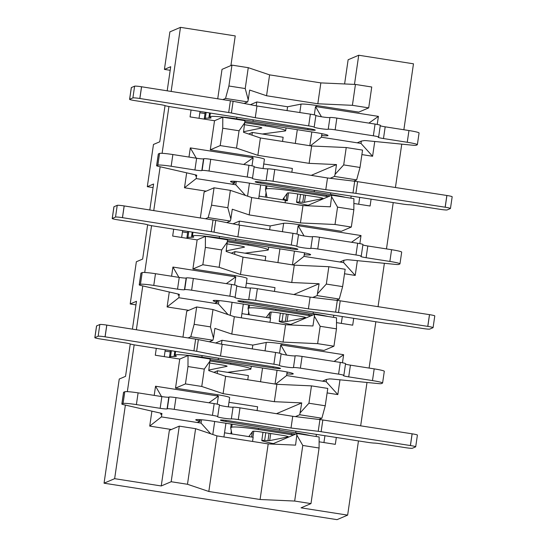 <?xml version="1.0" encoding="UTF-8"?>
<svg xmlns="http://www.w3.org/2000/svg" width="547" height="547" viewBox="0 0 547 547"><rect width="100%" height="100%" fill="white"/><g stroke="black" fill="none" stroke-linecap="round" stroke-linejoin="round"><path stroke-width="0.82" d="M321.903 133.666L321.383 137.215L360.993 143.417L361.335 141.071L363.871 140.668A7.132 0.568 8.3 0 1 367.352 140.757L412.588 145.208A7.132 0.568 -171.7 0 0 416.076 145.297L417.245 144.798A11.89 0.944 -171.7 0 0 417.361 144.695A11.89 0.944 -171.7 0 0 407.248 142.268L383.481 138.548A6.181 0.492 8.3 0 1 378.223 137.29A6.181 0.492 8.3 0 1 378.285 137.235L378.551 137.126A6.181 0.492 -171.7 0 0 378.613 137.071A6.181 0.492 -171.7 0 0 373.355 135.806L335.14 129.83A6.181 0.492 -171.7 0 0 328.221 129.249A7.132 0.568 8.3 0 1 320.87 128.675A7.132 0.568 8.3 0 1 314.176 127.15A6.181 0.492 -171.7 0 0 308.658 125.878L255.264 117.714L231.408 113.003A7.132 0.568 -171.7 0 0 228.694 112.525L139.82 98.494A6.181 0.492 -171.7 0 0 132.9 97.913L129.653 99.294A6.181 0.492 -171.7 0 0 129.598 99.349A6.181 0.492 -171.7 0 0 134.856 100.607L160.018 104.545A6.181 0.492 8.3 0 1 164.948 105.592A7.132 0.568 -171.7 0 0 170.452 106.774L309.205 128.668A7.132 0.568 8.3 0 1 315.27 130.118A7.132 0.568 8.3 0 1 307.824 129.605L236.66 118.856A23.781 1.894 -171.7 0 0 209.816 116.839A23.781 1.894 -171.7 0 0 210.616 117.468A14.27 1.135 8.3 0 1 211.094 117.851A14.27 1.135 8.3 0 1 208.831 118.131A23.781 1.894 -171.7 0 0 205.275 118.384L204.311 119.13M129.598 99.349L131.307 87.623A6.181 0.492 8.3 0 1 131.369 87.568L134.61 86.18A6.181 0.492 8.3 0 1 141.529 86.761L230.403 100.798A7.132 0.568 8.3 0 1 233.118 101.277L256.974 105.988L310.368 114.152A6.181 0.492 8.3 0 1 315.892 115.424A7.132 0.568 -171.7 0 0 322.58 116.949A7.132 0.568 -171.7 0 0 329.937 117.516A6.181 0.492 8.3 0 1 336.856 118.097L375.064 124.08A6.181 0.492 8.3 0 1 380.322 125.338L378.613 137.071M380.261 125.776A6.181 0.492 -171.7 0 0 385.191 126.822L408.958 130.542A11.89 0.944 8.3 0 1 419.07 132.962L417.361 144.695M361.335 141.071L357.218 142.829M244.605 124.716L255.798 126.466A7.132 0.568 8.3 0 1 261.863 127.923A7.132 0.568 8.3 0 1 261.685 128.019L243.586 131.718M262.314 134.001L285.425 130.931A23.781 1.894 -171.7 0 0 285.664 130.719A23.781 1.894 -171.7 0 0 265.439 125.872L244.906 122.658M244.933 121.502L315.892 132.606A14.27 1.135 8.3 0 1 328.022 135.512A14.27 1.135 8.3 0 1 321.739 135.547A7.132 0.568 -171.7 0 0 321.629 135.533M141.584 86.775L139.875 98.501M256.974 105.988L255.264 117.714M205.207 112.285L204.25 118.822M253.193 119.896L252.967 121.407M206.178 191.163L184.489 187.771L196.195 178.568L196.537 176.223L195.539 175.97L195.689 174.917M195.539 175.97L196.742 175.457A7.132 0.568 8.3 0 0 196.811 175.396A7.132 0.568 8.3 0 0 194.828 174.698L158.596 166.404A7.132 0.568 -171.7 0 1 156.606 165.714L158.322 153.987A7.132 0.568 8.3 0 1 158.391 153.919L159.56 153.42A11.89 0.944 8.3 0 1 172.866 154.541L196.633 158.261A6.181 0.492 -171.7 0 0 203.546 158.842L203.812 158.726A6.181 0.492 8.3 0 1 210.732 159.307L248.947 165.283A6.181 0.492 8.3 0 1 254.198 166.548L252.488 178.274A6.181 0.492 -171.7 0 0 247.23 177.016L209.022 171.033A6.181 0.492 -171.7 0 0 202.103 170.452L201.836 170.568A6.181 0.492 8.3 0 1 194.917 169.987L171.156 166.267A11.89 0.944 -171.7 0 0 157.851 165.153L156.681 165.652A7.132 0.568 -171.7 0 0 156.606 165.714M235.046 181.324L234.807 182.992L232.031 184.175M234.807 182.992A7.132 0.568 -171.7 0 0 233.829 182.732A14.27 1.135 8.3 0 1 230.513 181.495A14.27 1.135 8.3 0 1 246.622 182.712L328.166 195.47A7.132 0.568 8.3 0 1 330.285 195.833M328.391 196.633A7.132 0.568 8.3 0 1 326.183 196.318L293.096 191.142A23.781 1.894 -171.7 0 0 266.485 188.906L265.459 189.344L266.984 197.344M285.131 200.735A9.511 0.759 -171.7 0 0 287.421 200.578A9.511 0.759 -171.7 0 0 286.177 200.011L283.886 199.354A6.181 0.492 8.3 0 1 283.079 198.978A6.181 0.492 8.3 0 1 283.086 198.964L287.476 192.995A7.132 0.568 8.3 0 1 295.517 193.624L317.007 196.988A7.132 0.568 8.3 0 1 323.072 198.438A7.132 0.568 8.3 0 1 322.887 198.534L304.453 202.308A6.181 0.492 8.3 0 1 302.751 202.301L299.428 202.082A9.511 0.759 -171.7 0 0 296.556 202.205A9.511 0.759 -171.7 0 0 298.368 202.93L304.768 204.571A7.132 0.568 -171.7 0 0 308.166 205.262M345.389 197.323A23.781 1.894 -171.7 0 0 330.484 194.479L260.652 183.163A7.132 0.568 8.3 0 1 255.182 181.809A7.132 0.568 8.3 0 1 263.237 182.418L402.613 204.045A7.132 0.568 -171.7 0 0 409.204 204.756A6.181 0.492 8.3 0 1 415.077 205.405L440.239 209.337A6.181 0.492 -171.7 0 0 447.159 209.918L450.4 208.537A6.181 0.492 -171.7 0 0 450.461 208.482A6.181 0.492 -171.7 0 0 445.203 207.224L355.892 193.371A7.132 0.568 -171.7 0 0 352.993 192.975L325.786 189.693L273.056 181.248A6.181 0.492 -171.7 0 0 266.122 180.578A7.132 0.568 8.3 0 1 258.252 179.819A7.132 0.568 8.3 0 1 252.358 178.39A7.132 0.568 8.3 0 1 252.427 178.329A6.181 0.492 -171.7 0 0 252.488 178.274M254.164 166.78A7.132 0.568 -171.7 0 0 260.584 168.189A7.132 0.568 -171.7 0 0 267.832 168.845A6.181 0.492 8.3 0 1 274.765 169.522L327.503 177.966L354.702 181.248A7.132 0.568 8.3 0 1 357.601 181.645L446.913 195.491A6.181 0.492 8.3 0 1 452.171 196.756L450.461 208.482M445.149 207.21L446.865 195.484M325.786 189.693L327.503 177.966M265.459 189.344L265.986 185.741M265.418 197.098L266.074 192.592M314.176 191.929L314.395 190.418M357.362 260.645L355.201 275.428L343.612 262.581L343.954 260.235L346.483 259.832A7.132 0.568 8.3 0 1 349.971 259.921L395.207 264.372A7.132 0.568 -171.7 0 0 398.688 264.461L399.857 263.962A11.89 0.944 -171.7 0 0 399.973 263.859A11.89 0.944 -171.7 0 0 389.867 261.432L366.1 257.712A6.181 0.492 8.3 0 1 360.842 256.454A6.181 0.492 8.3 0 1 360.904 256.399L361.164 256.29A6.181 0.492 -171.7 0 0 361.225 256.228A6.181 0.492 -171.7 0 0 355.967 254.97L317.759 248.994A6.181 0.492 -171.7 0 0 310.84 248.413A7.132 0.568 8.3 0 1 303.482 247.839A7.132 0.568 8.3 0 1 296.795 246.314A6.181 0.492 -171.7 0 0 291.277 245.042L237.877 236.878L214.021 232.167A7.132 0.568 -171.7 0 0 211.306 231.689L122.432 217.658A6.181 0.492 -171.7 0 0 115.52 217.077L112.272 218.458A6.181 0.492 -171.7 0 0 112.21 218.513A6.181 0.492 -171.7 0 0 117.468 219.771L142.63 223.709A6.181 0.492 8.3 0 1 147.56 224.755A7.132 0.568 -171.7 0 0 153.071 225.938L291.825 247.832A7.132 0.568 8.3 0 1 297.889 249.282A7.132 0.568 8.3 0 1 290.443 248.769L219.272 238.02A23.781 1.894 -171.7 0 0 192.435 236.003A23.781 1.894 -171.7 0 0 193.235 236.632A14.27 1.135 8.3 0 1 193.713 237.015A14.27 1.135 8.3 0 1 191.443 237.295A23.781 1.894 -171.7 0 0 187.894 237.548L186.924 238.294M112.21 218.513L113.92 206.787A6.181 0.492 8.3 0 1 113.981 206.732L117.229 205.344A6.181 0.492 8.3 0 1 124.148 205.925L213.015 219.962A7.132 0.568 8.3 0 1 215.737 220.441L239.586 225.152L292.987 233.316A6.181 0.492 8.3 0 1 298.505 234.588A7.132 0.568 -171.7 0 0 305.199 236.113A7.132 0.568 -171.7 0 0 312.549 236.68A6.181 0.492 8.3 0 1 319.469 237.261L357.683 243.244A6.181 0.492 8.3 0 1 362.941 244.502L361.225 256.228M362.873 244.94A6.181 0.492 -171.7 0 0 367.81 245.986L391.577 249.705A11.89 0.944 8.3 0 1 401.683 252.126L399.973 263.859M227.224 243.88L238.417 245.63A7.132 0.568 8.3 0 1 244.482 247.087A7.132 0.568 8.3 0 1 244.297 247.182L226.198 250.882M244.933 253.165L268.044 250.095A23.781 1.894 -171.7 0 0 268.276 249.883A23.781 1.894 -171.7 0 0 248.058 245.035L227.525 241.822M227.552 240.666L298.505 251.77A14.27 1.135 8.3 0 1 310.634 254.676A14.27 1.135 8.3 0 1 304.358 254.711A7.132 0.568 -171.7 0 0 304.248 254.697M343.954 260.235L339.837 261.992M124.196 205.932L122.487 217.665M239.586 225.152L237.877 236.878M187.819 231.449L186.869 237.986M235.805 239.06L235.586 240.571M228.051 314.607L218.417 303.934L178.807 297.732L179.156 295.387L178.151 295.134L178.308 294.081M178.151 295.134L179.354 294.621A7.132 0.568 8.3 0 0 179.423 294.56A7.132 0.568 8.3 0 0 177.44 293.862L141.208 285.568A7.132 0.568 -171.7 0 1 139.225 284.878L140.935 273.151A7.132 0.568 8.3 0 1 141.003 273.083L142.172 272.584A11.89 0.944 8.3 0 1 155.478 273.705L179.245 277.425A6.181 0.492 -171.7 0 0 186.165 277.999L186.431 277.89A6.181 0.492 8.3 0 1 193.351 278.471L231.559 284.447A6.181 0.492 8.3 0 1 236.817 285.712L235.107 297.438A6.181 0.492 -171.7 0 0 229.849 296.18L191.635 290.197A6.181 0.492 -171.7 0 0 184.715 289.616L184.455 289.732A6.181 0.492 8.3 0 1 177.536 289.151L153.769 285.431A11.89 0.944 -171.7 0 0 140.463 284.317L139.294 284.816A7.132 0.568 -171.7 0 0 139.225 284.878M217.665 300.488L217.419 302.156L214.65 303.339M217.419 302.156A7.132 0.568 -171.7 0 0 216.448 301.896A14.27 1.135 8.3 0 1 213.132 300.659A14.27 1.135 8.3 0 1 229.234 301.876L310.785 314.634A7.132 0.568 8.3 0 1 312.898 314.997M311.011 315.797A7.132 0.568 8.3 0 1 308.795 315.482L275.709 310.306A23.781 1.894 -171.7 0 0 249.097 308.07L248.071 308.508L249.268 314.785M266.211 317.438L270.088 312.159A7.132 0.568 8.3 0 1 278.136 312.788L299.619 316.152A7.132 0.568 8.3 0 1 305.691 317.602A7.132 0.568 8.3 0 1 305.506 317.698L287.066 321.465A6.181 0.492 8.3 0 1 285.363 321.465L282.04 321.246A9.511 0.759 -171.7 0 0 279.175 321.369A9.511 0.759 -171.7 0 0 280.987 322.094L287.387 323.735A7.132 0.568 -171.7 0 0 290.778 324.426M328.009 316.487A23.781 1.894 -171.7 0 0 313.103 313.643L243.265 302.327A7.132 0.568 8.3 0 1 237.801 300.973A7.132 0.568 8.3 0 1 245.849 301.575L385.225 323.209A7.132 0.568 -171.7 0 0 391.823 323.92A6.181 0.492 8.3 0 1 397.69 324.569L422.852 328.501A6.181 0.492 -171.7 0 0 429.771 329.082L433.019 327.701A6.181 0.492 -171.7 0 0 433.08 327.646A6.181 0.492 -171.7 0 0 427.822 326.388L338.504 312.535A7.132 0.568 -171.7 0 0 335.612 312.139L308.405 308.857L255.668 300.412A6.181 0.492 -171.7 0 0 248.735 299.735A7.132 0.568 8.3 0 1 240.871 298.983A7.132 0.568 8.3 0 1 234.978 297.554A7.132 0.568 8.3 0 1 235.046 297.493A6.181 0.492 -171.7 0 0 235.107 297.438M236.783 285.944A7.132 0.568 -171.7 0 0 243.203 287.353A7.132 0.568 -171.7 0 0 250.444 288.009A6.181 0.492 8.3 0 1 257.384 288.686L310.115 297.13L337.321 300.412A7.132 0.568 8.3 0 1 340.22 300.809L429.532 314.655A6.181 0.492 8.3 0 1 434.79 315.913L433.08 327.646M427.768 326.374L429.477 314.648M308.405 308.857L310.115 297.13M248.071 308.508L248.598 304.905M248.276 314.628L248.694 311.756M296.789 311.093L297.014 309.581M210.67 433.771L201.036 423.098L161.427 416.896L161.768 414.551L160.77 414.298L160.921 413.245M160.77 414.298L161.974 413.785A7.132 0.568 8.3 0 0 162.042 413.723A7.132 0.568 8.3 0 0 160.059 413.026L123.827 404.732A7.132 0.568 -171.7 0 1 121.837 404.042L123.554 392.315A7.132 0.568 8.3 0 1 123.622 392.247L124.791 391.748A11.89 0.944 8.3 0 1 138.097 392.869L161.864 396.589A6.181 0.492 -171.7 0 0 168.784 397.163L169.044 397.054A6.181 0.492 8.3 0 1 175.963 397.635L214.178 403.611A6.181 0.492 8.3 0 1 219.436 404.876L217.72 416.602A6.181 0.492 -171.7 0 0 212.462 415.344L174.254 409.361A6.181 0.492 -171.7 0 0 167.334 408.78L167.067 408.896A6.181 0.492 8.3 0 1 160.148 408.315L136.388 404.595A11.89 0.944 -171.7 0 0 123.082 403.481L121.913 403.98A7.132 0.568 -171.7 0 0 121.837 404.042M200.277 419.652L200.038 421.32L197.262 422.503M200.038 421.32A7.132 0.568 -171.7 0 0 199.06 421.06A14.27 1.135 8.3 0 1 195.744 419.822A14.27 1.135 8.3 0 1 211.853 421.04L293.397 433.798A7.132 0.568 8.3 0 1 295.517 434.161M293.623 434.961A7.132 0.568 8.3 0 1 291.414 434.646L258.328 429.47A23.781 1.894 -171.7 0 0 231.716 427.234L230.69 427.672L231.887 433.949M248.823 436.602L252.707 431.323A7.132 0.568 8.3 0 1 260.748 431.952L282.238 435.316A7.132 0.568 8.3 0 1 288.303 436.766A7.132 0.568 8.3 0 1 288.119 436.862L269.685 440.629A6.181 0.492 8.3 0 1 267.982 440.629L264.659 440.41A9.511 0.759 -171.7 0 0 261.787 440.533A9.511 0.759 -171.7 0 0 263.599 441.258L269.999 442.892A7.132 0.568 -171.7 0 0 273.397 443.59M310.621 435.651A23.781 1.894 -171.7 0 0 295.715 432.807L225.884 421.491A7.132 0.568 8.3 0 1 220.414 420.137A7.132 0.568 8.3 0 1 228.468 420.739L367.844 442.373A7.132 0.568 -171.7 0 0 374.435 443.084A6.181 0.492 8.3 0 1 380.309 443.733L405.471 447.665A6.181 0.492 -171.7 0 0 412.39 448.246L415.631 446.865A6.181 0.492 -171.7 0 0 415.693 446.81A6.181 0.492 -171.7 0 0 410.435 445.552L321.123 431.699A7.132 0.568 -171.7 0 0 318.224 431.303L291.018 428.021L238.287 419.576A6.181 0.492 -171.7 0 0 231.354 418.899A7.132 0.568 8.3 0 1 223.484 418.147A7.132 0.568 8.3 0 1 217.59 416.718A7.132 0.568 8.3 0 1 217.658 416.657A6.181 0.492 -171.7 0 0 217.72 416.602M219.402 405.108A7.132 0.568 -171.7 0 0 225.815 406.517A7.132 0.568 -171.7 0 0 233.063 407.173A6.181 0.492 8.3 0 1 239.996 407.85L292.734 416.294L319.933 419.57A7.132 0.568 8.3 0 1 322.833 419.973L412.144 433.819A6.181 0.492 8.3 0 1 417.402 435.077L415.693 446.81M410.38 445.538L412.096 433.812M291.018 428.021L292.734 416.294M230.69 427.672L231.217 424.069M230.889 433.792L231.306 430.92M279.408 430.257L279.626 428.745M339.974 379.809L337.82 394.592L326.224 381.744L326.566 379.399L329.103 378.996A7.132 0.568 8.3 0 1 332.583 379.085L377.82 383.536A7.132 0.568 -171.7 0 0 381.307 383.625L382.476 383.126A11.89 0.944 -171.7 0 0 382.592 383.023A11.89 0.944 -171.7 0 0 372.48 380.596L348.712 376.876A6.181 0.492 8.3 0 1 343.454 375.618A6.181 0.492 8.3 0 1 343.516 375.563L343.783 375.454A6.181 0.492 -171.7 0 0 343.844 375.392A6.181 0.492 -171.7 0 0 338.586 374.134L300.371 368.158A6.181 0.492 -171.7 0 0 293.459 367.577A7.132 0.568 8.3 0 1 286.102 367.003A7.132 0.568 8.3 0 1 279.408 365.478A6.181 0.492 -171.7 0 0 273.89 364.206L220.496 356.042L196.64 351.331A7.132 0.568 -171.7 0 0 193.925 350.853L105.051 336.822A6.181 0.492 -171.7 0 0 98.132 336.241L94.891 337.622A6.181 0.492 -171.7 0 0 94.829 337.677A6.181 0.492 -171.7 0 0 100.087 338.935L125.249 342.873A6.181 0.492 8.3 0 1 130.179 343.919A7.132 0.568 -171.7 0 0 135.683 345.102L274.437 366.996A7.132 0.568 8.3 0 1 280.502 368.446A7.132 0.568 8.3 0 1 273.056 367.933L201.891 357.184A23.781 1.894 -171.7 0 0 175.047 355.167A23.781 1.894 -171.7 0 0 175.847 355.796A14.27 1.135 8.3 0 1 176.325 356.179A14.27 1.135 8.3 0 1 174.062 356.459A23.781 1.894 -171.7 0 0 170.507 356.712L169.543 357.458M94.829 337.677L96.539 325.95A6.181 0.492 8.3 0 1 96.6 325.896L99.841 324.508A6.181 0.492 8.3 0 1 106.761 325.089L195.635 339.126A7.132 0.568 8.3 0 1 198.349 339.605L222.205 344.316L275.599 352.473A6.181 0.492 8.3 0 1 281.124 353.752A7.132 0.568 -171.7 0 0 287.811 355.27A7.132 0.568 -171.7 0 0 295.168 355.844A6.181 0.492 8.3 0 1 302.088 356.425L340.296 362.408A6.181 0.492 8.3 0 1 345.554 363.666L343.844 375.392M345.492 364.104A6.181 0.492 -171.7 0 0 350.429 365.15L374.189 368.869A11.89 0.944 8.3 0 1 384.302 371.29L382.592 383.023M209.836 363.044L221.029 364.794A7.132 0.568 8.3 0 1 227.094 366.251A7.132 0.568 8.3 0 1 226.916 366.346L208.817 370.046M227.545 372.329L250.663 369.259A23.781 1.894 -171.7 0 0 250.895 369.04A23.781 1.894 -171.7 0 0 230.67 364.199L210.137 360.986M210.164 359.83L281.124 370.934A14.27 1.135 8.3 0 1 293.254 373.84A14.27 1.135 8.3 0 1 286.977 373.874A7.132 0.568 -171.7 0 0 286.86 373.861M326.566 379.399L322.45 381.15M106.815 325.096L105.106 336.829M222.205 344.316L220.496 356.042M170.438 350.613L169.481 357.15M218.424 358.223L218.198 359.735M358.463 440.923L347.639 515.13L337.041 519.65L104.053 483.192L114.644 478.673L161.242 485.962L171.177 481.729L179.286 426.134L195.6 428.684L216.933 435.884L268.194 443.904L295.571 445.135L297.007 433.525L319.14 436.985L319.086 448.007L310.976 503.602L294.662 501.052L302.778 445.456L319.086 448.007M360.664 425.839L366.996 382.469M369.095 368.069L375.851 321.759M378.052 306.676L384.377 263.305M386.476 248.906L393.231 202.595M395.433 187.512L401.758 144.141M403.864 129.742L413.477 63.808L358.729 55.24L348.131 59.76L344.603 83.958M347.639 515.13L301.041 507.842L310.976 503.602M268.194 443.904L260.085 499.5L294.662 501.052M260.085 499.5L208.824 491.479L187.484 484.28L171.177 481.729M170.185 70.303L164.415 69.401L169.891 31.87L180.489 27.35L171.136 91.438M168.934 106.515L162.11 153.317M160.148 166.76L153.755 210.602M151.553 225.679L144.723 272.481M142.767 285.924L136.367 329.766M134.165 344.842L127.342 391.645M125.379 405.088L114.644 478.673M164.415 69.401L170.705 66.72L167.191 90.816M153.071 187.594L147.307 186.691L153.468 144.463L159.758 141.782L165.03 105.626M147.307 186.691L153.598 184.004L149.81 209.98M147.649 224.79L142.644 259.066L136.353 261.753L130.193 303.975L136.483 301.294L132.422 329.144M130.261 343.954L125.536 376.357L119.246 379.037L104.053 483.192M205.022 113.564L199.846 112.75M170.254 351.892L165.078 351.078M187.635 232.728L182.459 231.914M196.195 178.568L235.805 184.77L236.29 181.426M247.565 196.161L249.459 183.156M251.989 165.837L253.165 157.775L252.126 157.563L252.297 156.394L210.28 149.816L220.215 145.584L222.745 128.224L222.807 117.202L244.94 120.661L243.504 132.271L260.393 137.974L311.653 145.994L309.123 163.355L336.501 164.579L335.072 174.356L343.701 164.907L346.237 147.546L362.545 150.097L360.015 167.457L343.701 164.907M243.695 164.462L253.165 157.775M235.805 184.77L245.439 195.443M264.413 159.341A14.27 1.135 -171.7 0 0 264.427 159.3A14.27 1.135 -171.7 0 0 252.297 156.394M285.356 202.821L285.069 200.175L259.059 196.106M205.426 218.766L208.161 217.597L211.525 205.166L214.055 187.806L204.12 192.038L200.339 217.959M214.055 187.806L230.369 190.356L251.702 197.556L302.963 205.576L330.34 206.807L331.776 195.197L353.909 198.657L353.854 209.679L351.318 227.039L335.01 224.489L300.433 222.937L249.172 214.916L232.277 209.214L230.855 218.991L227.832 207.716L230.369 190.356M354.47 84.402L358.729 55.24M368.705 107.875L352.398 105.325L355.441 84.443L371.748 87L368.705 107.875L358.77 112.114L316.761 105.537A14.27 1.135 -171.7 0 0 301.035 104.128L287.592 106.768L287.038 110.583M316.761 105.537L316.59 106.713L378.408 116.381L377.225 124.456M374.743 141.482L372.589 156.264L361.888 154.589M371.092 199.176L370.093 206.014L353.882 203.477M351.318 227.039L341.39 231.278L299.373 224.701A14.27 1.135 -171.7 0 0 283.654 223.292L270.211 225.932L269.65 229.747M299.373 224.701L299.202 225.877L361.02 235.545L359.844 243.62M344.507 273.753L355.201 275.428M353.711 318.34L352.712 325.178L336.501 322.641M336.467 328.843L320.159 326.292L314.381 316.193L314.388 314.361L336.521 317.821L336.467 328.843L333.937 346.203L324.002 350.442L281.992 343.865A14.27 1.135 -171.7 0 0 266.266 342.456L252.823 345.095L252.27 348.911M281.992 343.865L281.821 345.041L343.639 354.709L342.456 362.777M327.12 392.917L337.82 394.592M336.323 437.504L335.325 444.342L319.113 441.805M179.286 426.134L169.358 430.366L161.242 485.962M161.427 416.896L149.721 426.099L171.409 429.491M149.721 426.099L151.902 411.159M154.199 395.385L155.539 386.216L218.397 396.096L217.221 404.165M229.644 397.669A14.27 1.135 -171.7 0 0 229.658 397.628A14.27 1.135 -171.7 0 0 217.528 394.722L175.512 388.144L185.447 383.912L187.983 366.552L188.038 355.529L210.171 358.989L208.735 370.599L225.624 376.302L276.885 384.322L274.355 401.683L301.732 402.907L276.461 413.689M156.292 348.371L155.293 355.229L179.758 359.058L175.512 388.144M188.038 337.93L190.773 336.761L194.137 324.33L196.674 306.97L186.739 311.202L182.958 337.123M178.807 297.732L167.108 306.935L188.797 310.327M167.108 306.935L169.283 291.995M171.587 276.221L172.92 267.052L234.738 276.727L234.909 275.558L192.9 268.98L202.834 264.748L205.364 247.388L205.419 236.366L227.552 239.825L226.116 251.435L243.012 257.138L294.272 265.158L291.736 282.519L319.113 283.743L293.848 294.525M173.679 229.207L172.674 236.065L197.139 239.894L192.9 268.98M184.489 187.771L186.671 172.831M188.968 157.057L190.308 147.895L252.126 157.563M191.06 110.043L190.062 116.901L214.527 120.73L210.28 149.816M222.807 99.602L225.542 98.433L228.906 86.002L231.955 65.12L222.02 69.36L217.727 98.795M230.916 65.565L235.237 35.917L180.489 27.35M302.778 445.456L296.994 435.357M297.007 433.525L272.235 444.089M195.6 428.684L187.484 484.28M216.933 435.884L208.824 491.479M212.797 434.489L214.691 421.484M208.927 402.79L218.397 396.096M201.036 423.098L201.522 419.747M161.529 396.534L155.539 386.216M228.974 402.305L257.616 406.783L257.063 410.578M274.355 401.683L223.094 393.662L225.624 376.302M185.447 383.912L201.761 386.462L223.094 393.662M224.53 432.8L253.165 437.279L252.557 441.456M179.758 359.058L188.038 355.529M201.761 386.462L204.291 369.102L187.983 366.552M204.291 369.102L210.164 360.829M295.387 416.616L299.742 414.756L301.732 402.907M300.303 412.684L308.932 403.235L311.469 385.874L327.776 388.425L325.246 405.785L308.932 403.235M276.885 384.322L311.469 385.874M299.742 414.756L321.875 418.223L325.246 405.785M321.875 418.223L318.976 419.46M323.933 442.564L324.932 435.747M217.193 373.457L217.59 370.77L248.379 375.584L247.764 379.768M213.898 372.343L217.59 370.77M333.937 346.203L317.629 343.653L320.159 326.292M196.674 306.97L212.981 309.52L234.321 316.72L285.575 324.74L283.045 342.101L317.629 343.653M283.045 342.101L231.784 334.08L214.896 328.378L213.467 338.155L210.451 326.88L194.137 324.33M221.467 344.166L222.034 340.275L215.614 343.01M222.034 340.275L252.823 345.095M285.575 324.74L312.952 325.971L314.381 316.193M234.321 316.72L231.784 334.08M212.981 309.52L210.451 326.88M190.773 336.761L212.906 340.227L213.467 338.155M209.296 341.766L212.906 340.227M164.264 356.637L165.262 349.793M247.025 278.505A14.27 1.135 -171.7 0 0 247.046 278.464A14.27 1.135 -171.7 0 0 234.909 275.558M234.601 285.001L235.778 276.932L234.738 276.727M230.178 315.325L232.078 302.32M226.308 283.626L235.778 276.932M218.417 303.934L218.909 300.583M178.917 277.37L172.92 267.052M246.362 283.141L274.997 287.619L274.444 291.414M291.736 282.519L240.482 274.498L243.012 257.138M202.834 264.748L219.142 267.298L240.482 274.498M241.911 313.636L270.546 318.115L269.938 322.292M197.139 239.894L205.419 236.366M219.142 267.298L221.672 249.938L205.364 247.388M221.672 249.938L227.545 241.665M312.775 297.452L317.13 295.592L319.113 283.743M317.691 293.52L326.32 284.071L328.85 266.71L345.164 269.261L342.627 286.621L326.32 284.071M294.272 265.158L328.85 266.71M317.13 295.592L339.263 299.059L342.627 286.621M339.263 299.059L336.357 300.296M341.321 323.4L342.313 316.583M314.388 314.361L289.623 324.925M234.581 254.293L234.971 251.606L265.76 256.427L265.151 260.604M231.278 253.179L234.971 251.606M238.854 225.002L239.422 221.111L233.001 223.846M239.422 221.111L270.211 225.932M353.854 209.679L337.547 207.128L335.01 224.489M302.963 205.576L300.433 222.937M337.547 207.128L331.762 197.029M251.702 197.556L249.172 214.916M211.525 205.166L227.832 207.716M230.855 218.991L230.294 221.063L208.161 217.597M230.294 221.063L226.684 222.602M181.652 237.473L182.65 230.629M307.004 205.761L331.776 195.197M358.702 204.236L359.7 197.419M353.745 181.132L356.644 179.895L334.511 176.428L335.072 174.356M330.156 178.288L334.511 176.428M336.501 164.579L311.229 175.361M263.743 163.977L292.385 168.455L291.831 172.25M309.123 163.355L257.863 155.334L260.393 137.974M220.215 145.584L236.523 148.134L257.863 155.334M214.527 120.73L222.807 117.202M236.523 148.134L239.06 130.774L222.745 128.224M239.06 130.774L244.926 122.501M311.653 145.994L346.237 147.546M251.962 135.13L252.358 132.442L283.148 137.263L282.532 141.441M248.666 134.015L252.358 132.442M316.59 106.713L315.523 106.59L314.313 114.884M311.824 131.971L309.821 145.707M315.523 106.59L321.438 116.764M321.383 137.215L310.457 145.81M372.589 156.264L360.993 143.417M368.883 123.109L378.408 116.381M231.955 65.12L248.263 67.678L269.603 74.871L320.857 82.898L317.814 103.773L352.398 105.325M317.814 103.773L266.553 95.752L249.664 90.05L248.235 99.828L245.22 88.552L248.263 67.678M256.235 105.838L256.803 101.947L250.382 104.689M256.803 101.947L287.592 106.768M320.857 82.898L355.441 84.443M269.603 74.871L266.553 95.752M228.906 86.002L245.22 88.552M135.964 304.877L130.193 303.975M225.542 98.433L247.675 101.899L248.235 99.828M247.675 101.899L244.065 103.438M199.033 118.309L200.031 111.465M356.644 179.895L360.015 167.457M299.202 225.877L298.142 225.754L296.932 234.048M294.436 251.135L292.433 264.871M304.057 235.928L298.142 225.754M361.02 235.545L351.502 242.273M304.515 252.83L304.002 256.379L293.069 264.974M304.002 256.379L343.612 262.581M281.821 345.041L280.755 344.918L279.544 353.212M277.055 370.298L275.052 384.035M286.669 355.092L280.755 344.918M343.639 354.709L334.114 361.437M287.134 371.994L286.614 375.543L275.688 384.138M286.614 375.543L326.224 381.744M196.298 158.206L190.308 147.895M230.403 100.798L228.694 112.525M231.408 113.003L233.118 101.277M310.368 114.152L308.658 125.878M315.892 115.424L314.176 127.15M329.937 117.516L328.221 129.249M335.14 129.83L336.856 118.097M375.064 124.08L373.355 135.806M383.481 138.548L385.191 126.822M408.958 130.542L407.248 142.268M322.012 133.694L321.739 135.547M265.603 124.737L265.439 125.872M206.144 112.436L205.275 118.384M209.576 112.976L208.831 118.131M236.66 118.856L236.885 117.311M307.988 128.477L307.824 129.605M129.653 99.294L131.369 87.568M134.61 86.18L132.9 97.913M139.82 98.494L141.529 86.761M355.892 193.371L357.601 181.645M354.702 181.248L352.993 192.975M273.056 181.248L274.765 169.522M266.122 180.578L267.832 168.845M248.947 165.283L247.23 177.016M209.022 171.033L210.732 159.307M203.812 158.726L202.103 170.452M201.836 170.568L203.546 158.842M196.633 158.261L194.917 169.987M171.156 166.267L172.866 154.541M159.56 153.42L157.851 165.153M156.681 165.652L158.391 153.919M233.829 182.732L234.048 181.262M326.347 195.183L326.183 196.318M293.096 191.142L293.26 190.007M266.922 185.884L266.485 188.906M287.134 193.453L286.177 200.011M283.886 199.354L284.153 197.508M304.453 202.308L305.493 195.183M303.824 194.923L302.751 202.301M299.428 202.082L300.542 194.411M330.709 192.941L330.484 194.479M260.652 183.163L260.81 182.069M446.913 195.491L445.203 207.224M213.015 219.962L211.306 231.689M214.021 232.167L215.737 220.441M292.987 233.316L291.277 245.042M298.505 234.588L296.795 246.314M312.549 236.68L310.84 248.413M317.759 248.994L319.469 237.261M357.683 243.244L355.967 254.97M366.1 257.712L367.81 245.986M391.577 249.705L389.867 261.432M304.631 252.858L304.358 254.711M248.222 243.9L248.058 245.035M188.763 231.6L187.894 237.548M192.195 232.14L191.443 237.295M219.272 238.02L219.504 236.475M290.607 247.641L290.443 248.769M112.272 218.458L113.981 206.732M117.229 205.344L115.52 217.077M122.432 217.658L124.148 205.925M338.504 312.535L340.22 300.809M337.321 300.412L335.612 312.139M255.668 300.412L257.384 288.686M248.735 299.735L250.444 288.009M231.559 284.447L229.849 296.18M191.635 290.197L193.351 278.471M186.431 277.89L184.715 289.616M184.455 289.732L186.165 277.999M179.245 277.425L177.536 289.151M153.769 285.431L155.478 273.705M142.172 272.584L140.463 284.317M139.294 284.816L141.003 273.083M216.448 301.896L216.66 300.426M308.959 314.347L308.795 315.482M275.709 310.306L275.873 309.171M249.541 305.048L249.097 308.07M269.753 312.617L268.987 317.869M266.649 317.506L266.772 316.672M287.066 321.465L288.105 314.347M286.443 314.087L285.363 321.465M282.04 321.246L283.161 313.575M313.322 312.105L313.103 313.643M243.265 302.327L243.429 301.233M429.532 314.655L427.822 326.388M321.123 431.699L322.833 419.973M319.933 419.57L318.224 431.303M238.287 419.576L239.996 407.85M231.354 418.899L233.063 407.173M214.178 403.611L212.462 415.344M174.254 409.361L175.963 397.635M169.044 397.054L167.334 408.78M167.067 408.896L168.784 397.163M161.864 396.589L160.148 408.315M136.388 404.595L138.097 392.869M124.791 391.748L123.082 403.481M121.913 403.98L123.622 392.247M199.06 421.06L199.279 419.59M291.578 433.511L291.414 434.646M258.328 429.47L258.492 428.335M232.154 424.212L231.716 427.234M252.365 431.781L251.599 437.032M249.268 436.67L249.384 435.836M269.685 440.629L270.724 433.511M269.056 433.251L267.982 440.629M264.659 440.41L265.78 432.739M295.941 431.268L295.715 432.807M225.884 421.491L226.041 420.397M412.144 433.819L410.435 445.552M195.635 339.126L193.925 350.853M196.64 351.331L198.349 339.605M275.599 352.473L273.89 364.206M281.124 353.752L279.408 365.478M295.168 355.844L293.459 367.577M300.371 368.158L302.088 356.425M340.296 362.408L338.586 374.134M348.712 376.876L350.429 365.15M374.189 368.869L372.48 380.596M287.243 372.022L286.977 373.874M230.834 363.064L230.67 364.199M171.375 350.764L170.507 356.712M174.814 351.304L174.062 356.459M201.891 357.184L202.117 355.639M273.22 366.805L273.056 367.933M94.891 337.622L96.6 325.896M99.841 324.508L98.132 336.241M105.051 336.822L106.761 325.089M217.357 395.891L217.528 394.722M260.536 381.765L262.539 368.028M265.042 350.859L266.266 342.456M277.917 262.601L279.92 248.864M282.423 231.696L283.654 223.292M295.305 143.437L297.308 129.701M299.811 112.532L301.035 104.128M285.664 130.719L286.067 127.943M209.816 116.839L210.363 113.099M288.549 192.879L287.421 200.578M297.759 193.973L296.556 202.205M351.174 196.1L350.873 198.185M268.276 249.883L268.68 247.107M192.435 236.003L192.975 232.263M271.162 312.043L270.28 318.074M280.372 313.137L279.175 321.369M333.793 315.263L333.485 317.349M253.781 431.207L252.899 437.238M262.991 432.301L261.787 440.533M316.405 434.427L316.104 436.513M250.895 369.04L251.299 366.271M175.047 355.167L175.594 351.427M264.427 159.3L263.08 168.531M260.693 184.913L258.69 198.65M229.658 397.628L228.311 406.859M225.925 423.241L223.921 436.978M247.046 278.464L245.699 287.695M243.306 304.077L241.302 317.814"/></g></svg>
